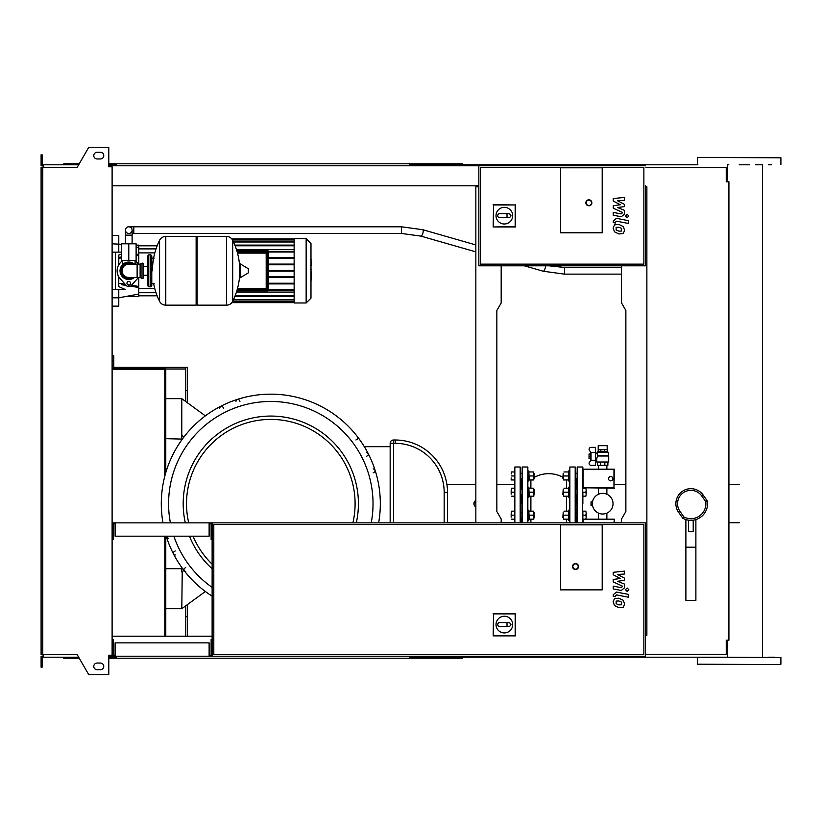 <?xml version="1.0" encoding="UTF-8"?>
<svg xmlns="http://www.w3.org/2000/svg" width="822" height="822" viewBox="0 0 822 822"><rect width="100%" height="100%" fill="white"/><g stroke="black" fill="none" stroke-linecap="round" stroke-linejoin="round"><path stroke-width="1.23" d="M621.607 231.023L621.607 228.413L618.884 227.242L616.14 227.355L616.14 229.965L618.884 231.146L621.607 231.023M623.24 226.553L618.884 224.427L614.496 224.858L613.12 228.064L614.496 231.825L618.884 233.951L623.24 233.53L624.628 230.294L623.24 226.553M628.625 220.697L616.459 218.333L613.243 220.995L613.243 222.587L615.616 223.05L615.616 221.971L616.634 221.18L628.625 223.502L628.625 220.697M625.46 215.991L627.155 217.686L628.861 215.991L627.155 214.285L625.46 215.991M613.243 201.03L620.312 204.76L613.243 205.736L613.243 208.192L622.12 212.23L622.12 213.104L621.113 213.905L613.233 212.395L613.233 215.2L621.298 216.741L624.504 214.069L624.494 210.35L617.538 207.545L624.494 206.589L624.494 204.39L617.538 200.753L624.494 200.291L624.494 197.393L613.243 198.575L613.243 201.03M621.607 604.756L621.607 602.146L618.884 600.974L616.14 601.088L616.14 603.697L618.884 604.879L621.607 604.756M623.24 600.286L618.884 598.169L614.496 598.591L613.12 601.796L614.496 605.557L618.884 607.684L623.24 607.263L624.628 604.026L623.24 600.286M628.625 594.429L616.459 592.076L613.243 594.727L613.243 596.33L615.616 596.782L615.616 595.703L616.634 594.912L628.625 597.245L628.625 594.429M625.46 589.723L627.155 591.429L628.861 589.723L627.155 588.018L625.46 589.723M613.243 574.763L620.312 578.493L613.243 579.469L613.243 581.925L622.12 585.963L622.12 586.836L621.113 587.638L613.233 586.127L613.233 588.932L621.298 590.473L624.504 587.812L624.494 584.082L617.538 581.277L624.494 580.322L624.494 578.123L617.538 574.486L624.494 574.023L624.494 571.126L613.243 572.307L613.243 574.763M128.787 226.8A3.329 3.329 0 0 0 125.447 230.129A3.329 3.329 0 0 0 128.787 233.469A3.329 3.329 0 0 0 132.116 230.129A3.329 3.329 0 0 0 128.787 226.8A3.329 3.329 0 0 0 125.447 230.129A3.329 3.329 0 0 0 128.787 233.469A3.329 3.329 0 0 0 132.116 230.129A3.329 3.329 0 0 0 128.787 226.8L401.547 226.8L401.547 233.469L133.78 233.469L133.78 226.8M134.284 243.805L123.279 243.805M621.535 274.137L564.488 274.137L564.488 267.479L621.535 267.479M128.787 260.471L136.113 260.471L136.113 243.805L121.451 243.805L121.451 260.471L128.787 260.471L128.787 243.805M310.983 260.173L311.384 265.372M310.983 266.184L310.983 269.287M310.983 271.712L310.983 269.667M311.384 271.712L310.983 281.854M560.532 232.801L560.532 167.791L602.197 167.791L602.197 232.801L560.532 232.801L560.532 167.791L602.197 167.791L602.197 232.801L560.532 232.801M643.873 264.139L480.51 264.139L480.51 167.452L643.873 167.452L643.873 264.139M110.446 165.787L478.846 165.787L478.846 265.804L645.537 265.804L645.537 185.793M478.846 165.787L645.537 165.787M496.015 215.672A8.333 8.333 0 0 1 504.348 207.339A8.333 8.333 0 0 1 512.681 215.672A8.333 8.333 0 0 1 504.348 224.005A8.333 8.333 0 0 1 496.015 215.672M509.013 213.679C511.592 215.004 511.592 216.34 509.013 217.676L507.02 217.676L507.02 213.679L509.013 213.679M507.02 217.676L499.684 217.676A2.004 2.004 0 0 1 497.68 215.672A2.004 2.004 0 0 1 499.684 213.679L507.02 213.679M493.529 226.615L493.529 204.976L515.168 204.976L515.168 226.615L493.179 226.964L493.529 204.976M493.179 204.627L515.168 204.976M515.517 204.627L515.168 226.615M515.517 226.964L493.179 226.964M591.871 202.798A3 3 0 0 0 588.871 199.797A3 3 0 0 0 585.86 202.798A3 3 0 0 0 588.871 205.798A3 3 0 0 0 591.871 202.798A3 3 0 0 1 588.871 205.798A3 3 0 0 1 585.86 202.798M128.787 262.978C120.557 266.307 120.557 266.307 128.787 262.978L131.263 263.379M226.471 305.147L226.471 236.469L226.553 305.147A6.833 6.833 0 0 0 232.688 301.335L232.688 240.281A6.833 6.833 0 0 0 226.553 236.469L197.126 236.469L197.126 305.147L226.471 305.147M239.716 270.808L239.716 264.294L240.353 263.934L240.353 277.682L239.716 277.322L239.716 270.808M248.47 270.808L248.47 269.041L248.47 270.808M153.622 283.477A69.017 69.017 0 0 0 159.571 301.335L159.571 240.281A6.833 6.833 0 0 1 165.705 236.469L196.129 236.469L196.129 305.147L165.787 305.147L165.787 236.469L165.705 305.147A6.833 6.833 0 0 1 159.571 301.335L159.571 270.808M150.786 254.81L148.782 254.81L148.782 286.806L150.786 286.806L150.786 254.81L151.782 255.806L151.782 258.139L154.125 258.139M154.125 283.477L151.782 283.477L151.782 285.809L151.782 255.806M143.449 264.139A0.997 0.997 0 0 0 142.021 263.235L142.021 278.381A0.997 0.997 0 0 0 143.449 277.476L143.449 264.139M137.12 264.139L137.12 277.476L128.787 277.476A6.668 6.668 0 0 1 122.118 270.808A6.668 6.668 0 0 1 128.787 264.139L140.12 264.139L140.12 277.476L142.021 278.381M130.616 283.313A1.829 1.829 0 0 1 128.787 285.142A1.829 1.829 0 0 1 126.948 283.313A1.829 1.829 0 0 1 128.787 281.473A1.829 1.829 0 0 1 130.616 283.313M138.363 277.476A11.672 11.672 0 0 1 137.48 278.586L131.263 285.532A3.329 3.329 0 0 1 126.3 285.532L120.084 278.586A11.672 11.672 0 0 1 120.084 263.03L122.375 260.471M135.198 260.471L137.48 263.03A11.672 11.672 0 0 1 138.363 264.139M294.142 238.637L294.142 302.979L306.154 302.979L306.154 238.637L294.142 238.637M306.154 302.979L310.983 298.15L310.983 243.466L306.154 238.637M294.142 296.506L234.835 296.506M294.142 292.087L236.438 292.087M266.862 253.114A0.668 0.668 0 0 0 266.194 252.446L237.311 252.446L266.194 252.446L266.862 253.114L266.862 288.501L266.194 289.169A0.668 0.668 0 0 0 266.862 288.501M237.311 289.169L266.194 289.169L237.311 289.169M267.859 250.782A0.668 0.668 0 0 1 268.527 251.45A0.668 0.668 0 0 0 267.859 250.782L236.828 250.782L267.859 250.782L268.527 251.45L268.527 290.166L267.859 290.834A0.668 0.668 0 0 0 268.527 290.166M236.828 290.834L267.859 290.834M294.142 283.898L268.527 283.898M294.142 283.23L268.527 283.23M236.438 249.528L294.142 249.528M234.835 245.11L294.142 245.11M294.142 251.347L268.517 251.347M294.142 252.015L268.527 252.015M294.142 271.137L268.527 271.137M294.142 276.85L268.527 276.85M294.142 277.517L268.527 277.517M294.142 290.269L268.517 290.269M294.142 289.601L268.527 289.601M294.142 270.479L268.527 270.479M294.142 257.718L268.527 257.718M294.142 264.766L268.527 264.766M294.142 258.385L268.527 258.385M294.142 264.098L268.527 264.098M118.779 276.819L118.779 286.59L125.18 289.478L118.779 289.478L118.779 297.811L112.111 297.811M135.568 286.97L130.534 286.148L138.784 287.495L138.784 294.06L118.779 297.811L118.779 306.144L112.111 306.144M121.707 284.71L126.228 285.45M112.111 252.138L121.451 252.138M121.451 254.09L118.779 255.026L118.779 264.797M138.784 264.139L138.784 254.121L136.113 254.563L138.784 254.121L138.784 245.141L136.113 245.141M121.451 256.947L118.779 257.389M138.784 287.495L138.784 286.436L131.489 285.296M129.527 284.987L127.564 284.679M125.201 284.309L118.779 283.282M138.784 286.436L138.784 277.476M118.779 258.334L121.451 257.903M136.113 255.601L138.784 255.18M118.779 252.138L118.779 235.472L112.111 235.472M118.779 297.811L125.889 296.475L138.784 296.475L138.784 294.06M115.45 252.138L115.45 289.478M112.111 289.478L118.779 289.478M610.705 476.513A2.168 2.168 0 0 1 612.873 478.681A2.168 2.168 0 0 1 610.705 480.849A2.168 2.168 0 0 1 608.537 478.681A2.168 2.168 0 0 1 610.705 476.513M613.962 469.588L613.962 487.775L583.106 487.775L583.106 469.588L614.373 469.177L613.962 487.775M614.373 488.176L583.106 487.775M582.695 488.176L583.106 469.588M582.695 469.177L614.373 469.177M582.695 522.854L582.695 519.185L614.373 519.185L613.962 522.854M614.373 519.185L614.373 522.854M583.106 522.854L583.106 519.596L613.962 519.596M592.703 501.081L592.981 500.187M592.395 502.848L591.028 502.848L591.028 504.513L592.395 504.513M592.981 507.184L592.703 506.29M590.741 460.043L590.741 452.634M591.028 460.258L595.364 460.258L595.364 465.344L591.09 465.344A2.004 2.004 0 0 1 589.374 462.313L591.028 460.258L591.028 452.429L589.374 450.374A2.004 2.004 0 0 1 591.09 447.343L595.364 447.343L595.364 452.429L591.028 452.429M595.364 460.258L595.364 452.429M602.701 445.668L607.181 445.668L607.181 449.675L598.2 449.675L598.221 445.668L602.701 445.668M607.181 451.412L598.2 451.34L607.181 451.412L608.372 452.408L597.029 452.408L597.584 455.737L596.7 458.84L595.364 458.84M597.234 456.005L608.701 456.005L608.701 462.005L596.7 462.005L596.7 458.84M597.584 455.737L608.372 455.737L608.372 452.408M595.364 453.836L597.029 453.836M590.371 456.344L589.035 456.344L589.035 454.011L590.371 454.011M589.035 456.344L589.035 458.676L590.371 458.676M597.532 462.005L597.532 465.344L607.869 465.344L607.869 462.005M600.563 462.005L600.563 465.344M604.838 462.005L604.838 465.344M600.841 451.34L600.841 449.675M604.56 451.34L604.56 449.675M598.2 451.34L598.2 449.675M607.201 451.34L607.201 449.675M591.028 504.513L591.028 505.52L592.528 505.52M591.028 502.848L591.028 501.852L592.528 501.852M592.364 503.681A10.337 10.337 0 0 1 602.701 493.344A10.337 10.337 0 0 1 613.037 503.681A10.337 10.337 0 0 1 602.701 514.017A10.337 10.337 0 0 1 592.364 503.681M115.111 655.206L113.117 655.206L113.117 639.537L112.111 639.537M209.127 655.206L211.131 655.206L211.131 639.537L212.127 639.537L212.127 656.213L645.537 656.213L645.537 522.854L112.111 522.854M209.127 656.213L209.127 642.876L115.111 642.876L115.111 656.213L212.127 656.213M42.765 174.12L41.1 174.12L41.1 167.287L42.765 167.287L42.765 654.713L77.227 654.713L88.776 674.718L108.781 674.718L108.781 655.206L112.111 655.206L112.111 656.213L115.111 656.213M115.111 523.85L113.117 523.85L113.117 539.52L112.111 539.52M209.127 523.85L211.131 523.85L211.131 539.52L212.127 539.52L212.127 522.854M209.127 522.854L209.127 536.191L115.111 536.191L115.111 522.854M602.197 589.867L560.532 589.867L560.532 524.857L602.197 524.857L602.197 589.867L560.532 589.867L560.532 524.857L602.197 524.857L602.197 589.867M496.015 624.586A8.333 8.333 0 0 1 504.348 616.243A8.333 8.333 0 0 1 512.681 624.586A8.333 8.333 0 0 1 504.348 632.919A8.333 8.333 0 0 1 496.015 624.586M509.013 622.583C511.592 623.919 511.592 625.254 509.013 626.58L507.02 626.58L507.02 622.583L509.013 622.583M507.02 626.58L499.684 626.58A2.004 2.004 0 0 1 497.68 624.586A2.004 2.004 0 0 1 499.684 622.583L507.02 622.583M493.529 635.519L493.529 613.89L515.168 613.89L515.168 635.519L493.179 635.879L493.529 613.89M493.179 613.541L515.168 613.89M515.517 613.541L515.168 635.519M515.517 635.879L493.179 635.879M578.534 566.533A3 3 0 0 0 575.534 563.532A3 3 0 0 0 572.533 566.533A3 3 0 0 0 575.534 569.533A3 3 0 0 0 578.534 566.533A3 3 0 0 1 575.534 569.533A3 3 0 0 1 572.533 566.533M212.127 639.537L212.127 539.52M643.873 654.548L213.802 654.548L213.802 524.518L643.873 524.518L643.873 654.548M645.876 167.626L726.247 167.626L726.247 181.796L728.919 181.796L728.919 640.204L726.247 640.204L726.247 654.374L645.876 654.374M112.111 369.489L164.79 369.489L164.79 476.215M164.79 536.191L164.79 636.207M112.111 368.492L157.454 368.492L157.454 369.489M165.787 472.609L165.787 368.492L157.454 368.492M165.787 536.191L165.787 636.207M185.793 605.783L185.793 636.207M112.111 360.653L113.775 360.653L113.775 367.321L185.793 367.321L185.793 401.588M113.775 360.653L113.775 355.659L112.111 355.659M185.793 390.666L187.457 390.666L187.457 367.321L185.793 367.321M113.775 367.321L142.247 367.321M165.787 368.996L185.793 368.996M187.457 604.56L187.457 616.706L185.793 616.706M187.457 390.666L187.457 402.801M187.457 616.706L187.457 636.207M380.329 503.681A109.521 109.521 0 0 1 378.634 522.854A109.521 109.521 0 0 0 270.808 394.159A109.521 109.521 0 0 0 162.982 522.854A109.521 109.521 0 0 1 161.287 503.681M185.7 567.396L183.727 569.122L184.714 571.136M184.724 571.136L185.71 571.393M175.25 550.966C172.671 552.302 172.671 553.638 175.25 554.963M166.465 536.191L168.428 538.544M223.522 408.123C222.187 405.544 220.851 405.544 219.525 408.123M239.952 401.311C238.627 398.732 237.291 398.732 235.955 401.311M356.296 522.854A87.615 87.615 0 0 0 270.808 416.066A87.615 87.615 0 0 0 185.32 522.854A87.615 87.615 0 0 1 270.808 416.066M205.356 415.87L181.796 398.66L181.796 438.671L182.361 439.092L165.787 438.671M165.787 608.701L181.796 608.701L182.227 571.711M181.796 608.701L205.356 591.491M183.994 436.944L181.796 435.341M165.787 568.69L181.796 568.69L181.796 572.03L183.994 570.427M181.796 568.69L182.361 568.279M189.45 536.191A87.615 87.615 0 0 0 212.127 568.752A87.615 87.615 0 0 1 189.45 536.191M447.507 522.854L447.507 492.347A52.341 52.341 0 0 0 395.166 440.006L393.502 440.006A3.329 3.329 0 0 0 390.162 443.335L390.162 522.854M364.321 446.675L390.162 446.675M373.188 472.825C375.767 471.499 375.767 470.163 373.188 468.828M355.905 439.976L357.632 438.989L357.498 436.749M366.365 456.395C368.944 455.069 368.944 453.734 366.365 452.398M166.219 536.191A109.521 109.521 0 0 0 212.127 596.156A109.521 109.521 0 0 1 166.219 536.191M165.787 398.66L181.796 398.66M474.191 505.088L473.914 503.681L475.846 500.454A3.668 3.668 0 0 0 475.846 506.917L474.982 506.28M521.189 503.681L521.189 494.865L521.189 503.681M521.189 489.532L521.189 478.63L521.189 489.532M514.849 522.854L514.849 467.009L514.521 522.854M520.521 503.681L520.521 475.959M521.189 522.854L521.189 517.829L521.189 522.854M533.427 479.966L533.786 477.962L533.786 479.966L528.854 479.966M533.786 477.962L533.786 473.965L533.786 477.962M533.786 473.965L533.427 471.962L533.786 473.965M528.854 471.962L529.214 479.966M529.214 475.959L533.427 475.959M529.214 471.962L533.427 471.962M527.858 480.962L528.854 480.962L528.854 470.965L527.858 470.965L527.858 487.199L528.854 487.199L528.854 497.197L527.858 497.197L527.858 503.681L527.858 470.965M533.786 478.63L533.786 473.297M534.187 473.297L534.187 478.63M511.181 477.962L511.181 479.966M511.181 473.965L511.541 471.962L511.181 473.965M511.541 479.966L514.521 479.966M511.541 471.962L514.521 471.962M511.541 475.959L514.521 475.959M533.427 519.165L533.786 517.161L533.786 519.165L528.854 519.165M533.786 517.161L533.786 513.164L533.786 517.161M533.786 513.164L533.427 511.161L533.786 513.164M528.854 511.161L529.214 519.165M529.214 515.168L533.427 515.168M529.214 511.161L533.427 511.161M528.854 510.164L527.858 510.164L527.858 520.172L528.854 520.172L528.854 510.164M533.786 517.829L533.786 512.496M534.187 512.496L534.187 517.829M511.181 517.161L511.181 513.164L511.181 517.161M511.181 513.164L511.541 511.161L511.181 513.164M511.541 519.165L514.521 519.165M511.541 511.161L514.521 511.161M511.541 515.168L514.521 515.168M533.427 496.2L533.786 494.197L533.786 496.2L528.854 496.2M533.786 494.197L533.786 490.2L533.786 494.197M533.786 490.2L533.427 488.196L533.786 490.2M528.854 488.196L529.214 496.2M529.214 492.203L533.427 492.203M529.214 488.196L533.427 488.196M533.786 494.865L533.786 489.532M534.187 489.532L534.187 494.865M511.181 494.197L511.181 490.2L511.181 494.197M511.181 490.2L511.541 488.196L511.181 490.2M511.541 496.2L514.521 496.2M511.541 488.196L514.521 488.196M511.541 492.203L514.521 492.203M563.193 478.63L563.193 473.297L562.865 478.291L563.594 478.63M569.533 480.962L568.526 480.962L568.526 470.965L569.533 470.965M563.594 479.966L563.594 477.962L563.594 479.966M563.594 473.965L563.594 477.962L563.594 473.965M568.526 471.962L568.526 479.966M568.166 479.966L563.954 479.966M568.166 475.959L563.954 475.959M568.166 471.962L563.954 471.962M563.193 517.829L563.193 512.496L562.865 517.5L563.594 517.829M585.839 515.168L586.199 513.164L586.199 517.161L585.839 515.168L582.86 515.168L582.86 519.165L585.839 519.165L586.199 517.161L585.839 519.165M585.839 511.161L586.199 513.164L585.839 511.161L582.86 511.161L582.86 515.168M569.533 520.172L568.526 520.172L568.526 510.164L569.533 510.164M563.594 519.165L563.594 517.161L563.594 519.165M563.594 513.164L563.594 517.161L563.594 513.164M568.526 511.161L568.526 519.165M568.166 519.165L563.954 519.165M568.166 515.168L563.954 515.168M568.166 511.161L563.954 511.161M563.193 494.865L563.193 489.532L562.865 494.536L563.594 494.865M585.839 492.203L586.199 490.2L586.199 494.197L585.839 492.203L582.86 492.203L582.86 503.681L582.86 496.2L585.839 496.2L586.199 494.197L585.839 496.2M585.839 488.196L586.199 490.2L585.839 488.196L582.86 488.196M569.533 497.197L568.526 497.197L568.526 487.199L569.533 487.199M563.594 496.2L563.594 494.197L563.594 496.2M563.594 490.2L563.594 494.197L563.594 490.2M568.526 488.196L568.526 496.2M568.166 496.2L563.954 496.2M568.166 492.203L563.954 492.203M568.166 488.196L563.954 488.196M575.534 494.32L575.534 478.959M576.201 503.681L576.201 494.865L576.201 503.681M576.201 489.532L576.201 478.63L576.201 489.532M569.862 522.854L569.862 467.009L569.533 522.854M575.534 522.854L575.534 472.958M522.186 522.854L522.186 467.009L521.857 522.854M576.859 517.829L575.534 517.829L575.534 512.168L576.859 512.496M527.858 478.959L527.858 487.199M527.858 497.197L527.858 522.854M576.201 522.854L576.201 517.829L576.201 522.854M582.86 469.177L582.86 467.348L582.86 469.177M577.198 522.854L577.198 467.009L576.859 522.854M582.86 519.165L582.86 511.161M693.213 520.357L693.213 531.742L688.548 531.742L688.548 520.357L693.213 520.192M685.887 519.586L685.887 600.368L695.885 600.368L695.885 519.586M685.887 547.205L695.885 547.205M707.341 501.03L703.17 495.08A15.002 15.002 0 0 0 675.879 503.681A15.002 15.002 0 0 0 678.592 512.291L682.763 518.24A16.666 16.666 0 0 0 707.341 501.03L705.749 501.667A15.002 15.002 0 0 1 683.904 516.966L679.958 511.335A13.337 13.337 0 0 1 683.236 492.758A13.337 13.337 0 0 1 701.803 496.036L705.749 501.667M682.763 518.24L683.904 516.966M774.571 657.21L768.57 657.21M768.57 164.79L771.57 164.79M774.571 157.454L768.57 157.454M728.826 664.546L722.826 664.546M749.623 664.546L755.624 664.546M697.888 157.454L780.9 157.783L697.888 157.454M464.512 165.787L464.512 164.79L697.888 164.79M697.549 664.217L780.571 664.546L697.549 664.217L697.549 657.549L780.9 657.549L727.583 657.21L727.583 641.879L726.247 641.879M771.57 664.546L774.571 664.546M703.879 664.546L709.006 664.546M739.225 164.79L749.623 164.79M755.624 164.79L762.518 164.79L762.518 657.21M726.247 180.121L727.583 180.121L727.583 164.79L728.826 164.79M715.941 157.454L739.225 157.454M709.006 157.454L703.879 157.454M464.512 164.79L410.497 164.79L410.497 165.787M462.509 165.787L462.509 163.794L412.5 163.794L412.5 165.787M417.412 164.79L417.412 165.787M116.447 164.79L110.446 164.79L110.446 166.794M417.956 163.794L417.956 164.79M412.5 163.794L409.829 163.794L409.829 165.787M409.829 163.794L116.447 163.794L116.447 165.787M116.447 163.794L113.775 163.794L113.775 164.79M113.775 163.794L108.781 163.794M79.251 163.794L63.767 163.794L63.767 164.79M409.829 164.79L410.497 164.79M464.512 656.213L464.512 657.21L410.497 657.21L410.497 656.213M462.509 656.213L462.509 658.206L412.5 658.206L412.5 656.213M417.412 657.21L417.412 656.213M116.447 657.21L108.781 657.21M417.956 658.206L417.956 657.21M412.5 658.206L409.829 658.206L409.829 656.213M409.829 658.206L116.447 658.206L116.447 656.213M116.447 658.206L113.775 658.206L113.775 657.21M113.775 658.206L108.781 658.206M79.251 658.206L63.767 658.206L63.767 657.21M409.829 657.21L410.497 657.21M464.512 657.21L727.583 657.21M97.109 152.286A3.329 3.329 0 0 0 93.78 155.625A3.329 3.329 0 0 0 97.109 158.954A3.329 3.329 0 0 1 93.78 155.625A3.329 3.329 0 0 1 97.109 152.286L100.448 152.286A3.329 3.329 0 0 1 103.778 155.625A3.329 3.329 0 0 1 100.448 158.954A3.329 3.329 0 0 0 103.778 155.625A3.329 3.329 0 0 0 100.448 152.286M97.109 669.714A3.329 3.329 0 0 1 93.78 666.375A3.329 3.329 0 0 1 97.109 663.046A3.329 3.329 0 0 0 93.78 666.375A3.329 3.329 0 0 0 97.109 669.714L100.448 669.714A3.329 3.329 0 0 0 103.778 666.375A3.329 3.329 0 0 0 100.448 663.046A3.329 3.329 0 0 1 103.778 666.375A3.329 3.329 0 0 1 100.448 669.714M109.449 655.206L109.449 656.213L108.781 656.213M110.446 657.21L110.446 655.206M476.842 186.789L478.846 186.789L475.846 186.789L475.846 522.854M501.184 265.804L501.184 302.979L496.848 310.49L496.848 511.51L501.184 519.021L501.184 522.854M112.111 185.793L478.846 185.793M112.111 636.207L212.127 636.207M110.446 656.213L112.111 656.213M645.537 656.213L645.537 636.207M646.873 186.789L645.537 186.789L646.873 186.789L646.873 635.211L645.537 635.211L646.873 635.211M621.535 265.804L621.535 302.979L625.871 310.49L625.871 511.51L621.535 519.021L621.535 522.854M112.111 655.206L112.111 166.794L108.781 166.794L108.781 147.282L88.776 147.282L77.227 167.287L42.765 167.287M109.449 166.794L109.449 165.787L108.781 165.787M43.104 165.787L41.1 165.787L41.1 159.787L42.097 159.787L42.097 164.79L78.665 164.79M78.665 657.21L43.104 657.21L43.104 654.713M43.104 656.213L41.1 656.213L41.1 662.213L42.097 662.213L42.097 657.21L43.104 657.21M41.1 662.213L41.1 667.217L42.097 667.217L42.097 662.213M110.446 164.79L108.781 164.79M41.1 159.787L41.1 154.783L42.097 154.783L42.097 159.787M43.104 164.79L43.104 167.287M41.1 174.12L41.1 647.88L42.765 647.88M41.1 647.88L41.1 654.713L42.765 654.713M100.448 663.046L97.109 663.046M100.448 158.954L97.109 158.954M132.116 243.466L132.116 235.133L125.447 235.133L125.447 230.129M401.547 233.469L420.956 236.13A3.329 1.038 -74 0 0 420.998 236.13A3.329 1.038 -74 0 0 422.446 234.404A3.329 1.038 -74 0 0 423.227 230.951A3.329 1.038 -74 0 0 422.796 229.718A3.329 1.038 -74 0 0 422.744 229.708M543.188 271.209A3.329 1.038 -74 0 0 543.229 271.229A3.329 1.038 -74 0 0 543.28 271.239A3.329 1.038 -74 0 0 544.719 269.503A3.329 1.038 -74 0 0 545.51 266.061A3.329 1.038 -74 0 0 545.5 265.804M586.199 202.798A2.672 2.672 0 0 1 588.871 200.126A2.672 2.672 0 0 1 591.532 202.798A2.672 2.672 0 0 1 588.871 205.459A2.672 2.672 0 0 1 586.199 202.798M132.897 264.139A7.84 7.84 0 0 0 120.947 270.808A7.84 7.84 0 0 0 132.897 277.476M134.428 264.139A8.734 8.734 0 0 0 120.043 270.808A8.734 8.734 0 0 0 134.428 277.476M226.553 305.147L226.553 236.469M248.47 272.575L248.265 268.691L240.353 263.934M165.705 236.469L165.705 305.147M237.496 253.114L266.194 253.114L266.194 288.501L237.496 288.501M237.034 251.45L267.859 251.45L267.859 290.166L237.034 290.166M294.142 239.305L232.092 239.305M294.142 239.952L232.513 239.952M294.142 241.997L233.499 241.997M294.142 245.778L235.102 245.778M294.142 302.311L232.092 302.311M294.142 295.838L235.102 295.838M294.142 299.619L233.499 299.619M294.142 301.664L232.513 301.664M112.111 243.805L121.451 244.298M572.862 566.533A2.672 2.672 0 0 1 575.534 563.861A2.672 2.672 0 0 1 578.195 566.533A2.672 2.672 0 0 1 575.534 569.194A2.672 2.672 0 0 1 572.862 566.533M371.215 522.854A102.216 102.216 0 0 0 270.808 401.465A102.216 102.216 0 0 0 170.401 522.854M173.894 536.191A102.216 102.216 0 0 0 212.127 587.381M188.731 522.854A84.286 84.286 0 0 1 270.808 419.405A84.286 84.286 0 0 1 352.885 522.854M212.127 564.18A84.286 84.286 0 0 1 193.047 536.191M390.162 443.335L393.502 443.335L393.502 440.006M393.502 522.854L393.502 443.335L395.166 443.335L395.166 440.006M447.507 492.347L444.168 492.347L444.168 522.854M395.166 443.335A49.012 49.012 0 0 1 444.168 492.347M514.849 467.009L520.182 467.009L520.182 522.854M569.862 467.009L575.194 467.009L575.194 522.854M527.858 467.348L527.519 522.854M566.492 496.2L566.492 511.161M566.492 519.165L566.492 522.854M566.492 479.966L566.492 488.196M530.889 511.161L530.889 496.2M530.889 488.196L530.889 479.966M530.889 522.854L530.889 519.165M582.86 467.348L582.531 522.854M701.803 496.036L703.17 495.08A15.002 15.002 0 0 0 675.879 503.681A15.002 15.002 0 0 0 678.592 512.291L679.958 511.335M133.78 233.469L132.116 233.469M475.846 244.946L422.796 229.718L401.547 226.8M564.488 274.137L543.229 271.229L524.354 265.804M548.973 265.804L564.488 267.479M420.956 236.13L475.846 251.881M132.116 235.133L132.116 230.129M125.447 243.466L125.447 235.133M310.706 259.762L311.384 259.762M310.706 265.783L311.384 265.783M310.706 269.328L311.384 269.328M122.447 260.471L122.447 264.653L119.95 270.808L125.119 262.773L134.582 264.139M135.116 260.471L135.116 264.139M119.95 270.808L125.119 278.843L134.582 277.476L125.119 278.843L119.95 270.808M232.688 301.335A69.017 69.017 0 0 0 239.716 274.199M239.716 267.417A69.017 69.017 0 0 0 232.688 240.281M248.265 272.935L240.353 277.682M196.129 237.466L197.126 236.469M196.129 304.15L197.126 305.147M159.571 240.281A69.017 69.017 0 0 0 152.45 270.808M143.449 266.328L147.785 266.328M143.449 275.288L147.785 275.288M148.782 286.806L147.785 285.809L147.785 255.806L148.782 256.803M148.782 254.81L147.785 255.806M150.786 286.806L151.782 285.809M148.782 284.813L147.785 285.809M140.12 264.139L142.021 263.235M137.12 277.476L140.12 277.476M234.969 296.177L294.142 296.177M233.345 299.948L294.142 299.948M232.307 301.993L294.142 301.993M294.142 302.65L231.835 302.65M294.142 238.966L231.835 238.966M294.142 245.439L234.969 245.439M294.142 241.668L233.345 241.668M294.142 239.623L232.307 239.623M156.026 248.891L138.784 248.891M154.824 252.888L138.784 252.888M154.824 288.728L138.784 288.728M156.026 292.724L138.784 292.724M157.146 245.799L138.784 245.799M157.146 295.817L138.784 295.817M138.784 247.556L136.113 247.052M598.221 451.412L597.029 452.408M598.529 519.185L598.529 513.144M598.529 494.228L598.529 488.176M598.529 469.177L598.529 465.344M606.872 519.185L606.872 513.144M606.872 494.228L606.872 488.176M606.872 469.177L606.872 465.344M514.521 484.631L496.848 484.631M475.846 484.631L446.932 484.631M514.521 522.741L501.184 522.741M475.846 522.741L447.507 522.741M521.857 473.297L520.521 473.297M520.521 478.63L521.857 478.63M521.857 512.496L520.521 512.496M520.521 517.829L521.857 517.829M521.857 489.532L520.521 489.532M520.521 494.865L521.857 494.865M576.859 478.63L575.534 478.63M576.859 473.297L575.534 473.297L576.859 473.297M576.859 494.865L575.534 494.865M576.859 489.532L575.534 489.532M527.519 467.009L522.186 467.009M562.865 477.233A30.003 30.003 0 0 0 534.526 477.233M625.871 484.631L614.373 484.631M582.531 467.009L577.198 467.009M621.535 522.741L614.373 522.741M739.225 484.631L728.919 484.631M739.225 522.741L728.919 522.741M697.549 164.451L697.549 157.783M780.9 664.217L780.9 657.549M780.9 164.451L780.9 157.783"/></g></svg>
